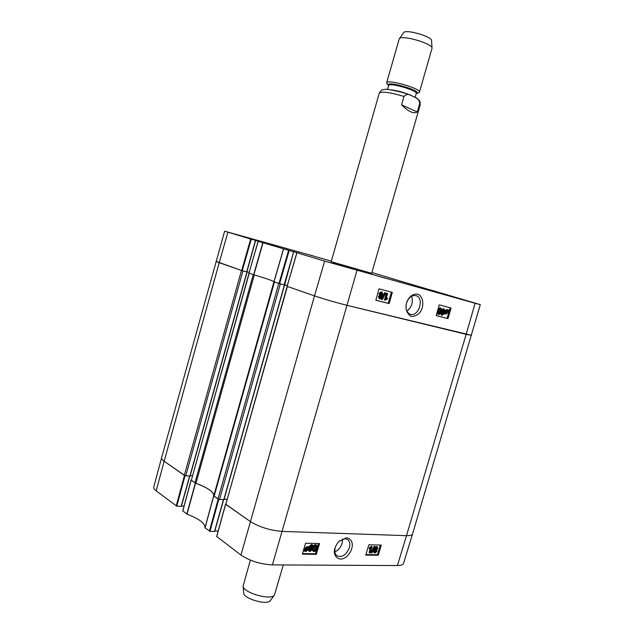 <?xml version="1.0" encoding="UTF-8"?>
<svg xmlns="http://www.w3.org/2000/svg" width="634" height="634" viewBox="0 0 634 634"><rect width="100%" height="100%" fill="white"/><g stroke="black" fill="none" stroke-linecap="round" stroke-linejoin="round"><path stroke-width="0.95" d="M218.025 498.942L214.118 496.208L274.451 281.948L278.778 283.453L218.025 498.942L219.546 499.41L280.323 283.905L279.451 283.667M284.5 284.935L223.984 499.616L219.546 499.41M280.323 283.905L284.595 284.951L293.653 251.761L284.135 284.825L293.653 251.761M284.135 284.825L279.594 283.699L289.199 250.517L258.204 241.269L248.98 273.08L253.877 274.784C266.478 278.564 273.167 280.894 273.943 281.765L213.785 495.756L214.118 496.208M213.785 495.756C213.753 491.889 207.817 487.736 195.954 483.282L254.305 274.91M194.971 482.815L191.325 480.263L249.233 273.175L253.267 274.577L194.971 482.815L195.954 483.282M249.043 273.103L191.325 480.263M192.348 475.865L190.2 475.698M247.054 271.931L190.097 476.071L185.754 475.793L242.941 270.9L242.109 270.67M184.312 475.349L164.158 461.243L219.206 262.722L216.004 261.351L241.475 270.472L184.312 475.349L185.754 475.793M184.914 475.619L164.158 461.243C162.209 459.864 161.361 458.683 161.607 457.708L224.642 231.188L276.495 245.667M216.749 536.53L240.96 555.059C249.875 560.931 260.36 564.212 272.406 564.894L397.415 565.552C400.997 565.536 403.034 564.839 403.517 563.467L412.56 533.947C412.132 535.183 410.111 535.754 406.489 535.667L282.233 531.403C270.076 530.428 259.417 527.123 250.264 521.497L225.807 504.387L287.392 286.449L314.496 295.88C324.481 299.232 335.362 302.394 347.155 305.366C335.362 302.394 324.481 299.232 314.496 295.88L324.648 261.121L299.224 253.473M287.162 286.37L225.807 504.387M226.98 499.362L224.103 499.188M284.325 284.809L287.329 285.554L284.333 284.793M440.963 293.011L480.303 304.637L412.568 533.931C412.124 535.183 410.095 535.754 406.489 535.667L466.133 334.34L347.155 305.366L471.498 335.307L466.133 334.34L475.12 303.266L324.648 261.121M242.941 270.9L246.872 271.843M246.888 271.82L249.178 272.39L246.888 271.804M243.678 592.925L243.686 593.012C243.511 598.742 267.397 605.589 270.282 600.636L270.338 600.572M250.367 560.123L243.123 586.078C242.893 592.703 271.122 600.794 274.443 595.057L283.279 564.949M401.584 104.919L404.017 96.439C406.331 94.022 408.922 93.8 411.791 95.789L415.207 97.422C417.909 98.278 419.399 100.346 419.684 103.627L417.275 111.98L401.584 104.919C408.573 111.75 413.804 114.104 417.275 111.98M432.039 48.144L431.548 40.647C432.214 36.558 405.284 28.839 403.676 32.659L399.293 38.753M418.075 92.992L419.415 92.239L432.039 48.208C432.848 43.548 401.045 34.426 399.254 38.809L386.629 82.84L387.358 84.187M419.415 92.239C421.444 88.633 386.819 78.703 386.629 82.84M342.614 539.114L342.13 543.164C340.751 547.459 338.318 550.344 334.847 551.81M182.822 510.853L187.038 514.174C199.203 518.834 205.186 523.367 204.988 527.765L210.005 531.347L218.801 499.275M184.034 506.083L181.459 505.948M189.614 476.086L181.142 506.407L189.725 476.094M181.142 506.407L176.767 506.186L185.041 475.659M156.186 490.851L164.158 461.243C162.217 459.872 161.361 458.699 161.599 457.724L153.753 487.063C153.491 488.14 154.3 489.408 156.186 490.851L176.767 506.186M218.151 531.07L214.831 530.959M223.485 499.64L214.49 531.49L223.572 499.647M214.49 531.49L210.005 531.347M218.667 499.235L213.666 495.843C213.769 491.921 207.73 487.697 195.534 483.163L191.191 480.017M397.415 565.552L406.489 535.667L282.233 531.403C270.076 530.428 259.417 527.123 250.264 521.497L225.633 504.117M369.662 552.872L371.112 548.061L369.685 548.949L369.899 548.212L372.095 546.706L370.232 552.88L369.107 552.507L370.264 548.656M369.899 548.212L369.345 547.855L369.123 548.584L369.685 548.949M369.345 547.855L371.167 546.342L371.722 546.698M371.167 546.342L372.095 546.706M374.67 546.69L375.13 546.698L371.873 553.014L371.405 553.006L374.67 546.69L374.115 546.334L375.13 546.698M374.115 546.334L370.85 552.642L371.405 553.006M375.677 548.355L376.992 547.522L377.167 548.426L376.136 549.353L375.677 548.355M375.645 548.996L376.628 547.435M374.639 551.176L376.303 550.082L376.509 551.239L375.201 552.452L374.639 551.176M374.631 552.087L375.954 550.883L375.946 549.971M375.082 548.37L376.889 546.817L377.452 546.984L377.753 548.442L376.699 549.654L377.095 551.247L375.011 553.07L374.369 552.88L374.044 551.16L375.407 549.63L374.52 548.006L376.327 546.46L377.404 546.944M373.87 552.563L373.489 550.803L374.845 549.274L375.336 549.583L374.52 548.006M305.62 550.534L307.474 548.735M308.116 548.117L307.989 549.21L306.277 550.922L305.802 550.772L308.116 548.117M308.005 547.808L305.485 550.249L305.596 549.147L307.332 547.411L308.005 547.808L307.458 547.427L305.564 549.266M308.98 546.865L308.473 549.202L306.143 551.414L304.463 551.239L305.065 550.661L305.113 549.147L307.474 546.92L308.409 547.411L308.98 546.865L308.433 546.484L307.926 546.976M303.924 550.859L304.518 550.28L305.065 550.661M304.518 550.28L304.574 548.767L306.927 546.54L308.061 547.071M310.684 546.516L312.174 545.652L312.364 546.595L311.223 547.578L310.684 546.516M311.223 547.578L310.676 547.197L311.825 545.541M309.582 549.519L311.468 548.378L311.69 549.583L310.248 550.867L309.582 549.519M309.598 550.478L311.143 549.202L311.12 548.244M310.01 546.532L312.007 544.891L312.705 545.097L313.022 546.619L311.865 547.903L312.356 549.591L310.05 551.525L309.265 551.279L308.916 549.496L310.406 547.871L309.463 546.151L311.46 544.511L312.641 545.058M308.79 550.946L308.259 549.781M308.615 548.529L310.216 547.736M309.86 547.491L309.463 546.151M314.036 548.267L315.011 546.088L315.851 545.636L316.104 548.307C315.47 550.249 314.868 551.128 314.29 550.938L314.036 548.267M313.759 550.558C314.337 550.732 314.932 549.852 315.558 547.934L315.835 545.636M316.057 544.978L316.683 545.177L316.762 548.323C316.112 550.51 315.217 551.604 314.092 551.588L313.109 550.906L313.378 548.259C314.036 546.048 314.924 544.955 316.057 544.978L316.62 545.137M312.958 551.049L312.831 547.879C313.489 545.668 314.377 544.582 315.51 544.606M365.913 554.552L377.373 554.726L380.289 545.074M302.521 553.577L315.494 553.783L318.53 543.56M365.755 555.083L368.853 544.788L381.28 545.097L378.213 555.273L365.755 555.083M378.213 555.273L377.373 554.726M302.355 554.148L305.58 543.243L319.512 543.584L316.318 554.354L302.355 554.148M316.318 554.354L315.494 553.783M339.895 540.588C337.391 543.013 335.806 545.462 335.132 547.919C331.74 555.455 339.491 563.269 346.861 556.319C351.997 552.238 356.023 540.12 346.679 537.695L339.349 541.111L345.062 538.678L347.606 539.51C349.786 541.246 350.364 544.02 349.35 547.831C346.172 555.059 342.043 557.722 336.947 555.812C334.855 554.045 334.292 551.295 335.267 547.554M411.624 296.189C413.36 302.204 411.783 307.189 406.893 311.143M392.121 278.643L436.057 291.632M392.953 278.889L392.454 278.659M392.977 278.809L371.873 272.517M310.937 255.375L331.336 261.168M310.961 255.28L312.285 255.748M312.808 255.898L312.3 255.676M313.687 256.144L313.188 255.93M313.711 256.081L285.474 248.243M286.005 248.393L285.49 248.171M286.917 248.647L286.409 248.425M286.94 248.583L290.824 249.741M276.495 245.651L290.824 249.733M251.278 239.192L255.478 240.365L246.689 271.82L242.243 270.71L251.278 239.192L224.642 231.188M246.689 271.82L255.478 240.365M255.581 240.389L261.192 242.093M261.771 242.259L261.224 241.958M261.81 242.125L270.06 244.589L258.125 241.245L248.98 273.08M289.199 250.517L293.479 251.714M293.566 251.738L299.272 253.315M480.303 304.637L475.12 303.266M440.971 292.995L431.35 290.245M431.897 290.404L431.374 290.166M432.792 290.665L432.269 290.427M432.824 290.586L436.097 291.497M366.547 272.739L385.797 278.35L366.547 272.739M259.877 240.983L275.766 245.596L259.877 240.983M435.812 292.02L454.467 297.457L435.812 292.02M332.89 263.165L357.996 270.48L332.89 263.165M241.911 236.03L263.142 242.196L241.911 236.03M444.902 294.366L468.78 301.316L444.902 294.366M331.186 261.699L371.651 273.302M296.918 252.831L287.099 286.338L314.496 295.88L240.96 555.059M283.612 248.861L274.023 281.797L279.594 283.699M227.907 232.21L219.206 262.722L242.243 270.71M387.651 293.582L386.154 298.868L387.651 298.186L387.422 298.986L385.115 300.215L387.041 293.423L387.651 293.582L386.423 293.241L387.041 293.423M386.328 298.234L387.651 298.186M386.423 293.241L384.505 300.025L385.115 300.215M382.373 299.597L381.882 299.47L385.306 292.845L385.797 292.971L382.373 299.597M385.306 292.845L384.695 292.654L381.264 299.28L381.882 299.47M384.695 292.654L385.797 292.971M379.861 298.035L380.662 297.195L380.471 296.062M381.28 297.378L380.17 298.21L379.671 296.91L380.772 296.078L381.28 297.378L380.662 297.195M380.662 295.238L381.755 294.113L381.446 292.607M382.365 294.295L380.899 295.373L380.345 293.732L381.811 292.654L382.365 294.295L381.755 294.113M381.922 297.512L379.988 298.891L379.037 296.744L380.162 295.571L379.711 293.574L381.945 291.957L382.999 294.469L381.557 295.935L381.922 297.512M379.227 298.654L379.845 298.844L379.227 298.654L378.427 296.553L379.552 295.389L380.162 295.571M379.552 295.389L379.092 293.391L381.446 291.806M445.528 312.76L445.662 311.643L447.501 310.406L445.528 312.76M445.591 311.936L446.875 310.224L447.501 310.406M447.089 310.549L447.707 310.731M445.607 313.101L447.794 311.072L447.667 312.19L446.162 313.64L445.607 313.101M447.382 311.452L447.794 311.579M445.853 313.473L447.121 311.69M444.759 313.885L445.258 311.556L447.287 309.725L448.682 310.248L448.064 312.285L446.027 314.123L444.632 313.584M444.014 313.394L445.147 313.109M444.529 312.919L444.505 311.991M445.013 310.478L446.748 309.566M447.731 309.955L448.547 309.955M445.916 314.092L444.957 313.703M442.009 314.512L442.69 313.727L442.564 312.697M443.309 313.917L442.255 314.686L441.882 313.497L442.881 312.697L443.309 313.917L442.69 313.727M442.762 311.888L443.713 310.826L443.491 309.447M444.331 311.009L443.079 312.063L442.54 310.509L443.808 309.463L444.331 311.009L443.713 310.826M443.879 314.028L442.136 315.344L441.319 313.347L442.35 312.237L441.977 310.375L443.998 308.821L444.894 311.159L443.578 312.554L443.879 314.028M441.399 315.122L442.017 315.312L441.399 315.122L440.701 313.156L441.724 312.047L442.35 312.237M441.724 312.047L441.248 310.858M441.383 310.097L443.475 308.663M438.569 313.608L439.885 311.231L440.036 308.576M440.503 311.413L439.6 313.505L438.815 313.798C438.252 313.79 438.221 312.839 438.72 310.953C439.322 309.043 439.869 308.243 440.361 308.56L440.408 308.568C440.963 308.576 441.002 309.527 440.503 311.413L439.885 311.231M438.673 314.456L438.562 314.424C437.69 314.163 437.555 312.958 438.157 310.803C438.783 308.631 439.576 307.664 440.551 307.91L441.375 308.837L441.066 311.563C440.44 313.743 439.639 314.702 438.673 314.456M437.943 314.234L438.562 314.424L437.943 314.234L437.23 311.912M437.959 309.376L440.012 307.752M375.859 300.167L388.222 303.314L391.4 292.131M436.192 315.55L447.089 318.323L450.124 307.775M389.141 303.607L375.851 300.215L379.061 288.842L392.327 292.377L389.141 303.607L388.222 303.314M448.016 318.609L436.176 315.597L439.251 304.875L451.059 308.021L448.016 318.609L447.089 318.323M410.547 314.337L409.984 314.155C406.465 312.285 405.292 308.639 406.473 303.203C408.637 297.346 411.894 294.842 416.253 295.706C424.479 298.162 418.773 316.841 410.547 314.337M411.276 316.501C416.126 316.16 419.446 314.092 421.23 310.295C423.504 306.436 423.774 297.655 418.797 294.636C409.176 290.752 399.816 309.273 411.276 316.501M223.786 499.663L284.42 284.92M189.891 476.11L246.951 271.907M272.406 564.894L356.982 270.417M416.435 98.127C420.659 101.63 419.946 100.212 420.215 104.848L419.684 103.627M404.017 96.439C389.878 92.318 381.628 91.201 379.267 93.111L331.138 261.866M416.324 93.388C423.029 90.908 384.267 79.797 388.642 85.447M418.535 92.889L416.276 93.499C417.964 90.488 388.785 82.119 388.626 85.566L388.666 85.471M412.068 95.908C405.34 92.746 398.295 90.725 390.909 89.846M376.604 548.069L377.167 548.426M375.669 549.052L376.136 549.353M375.954 550.883L376.509 551.239M374.646 552.095L375.201 552.452M376.327 546.46L376.889 546.817M373.489 550.803L374.044 551.16M307.45 548.83L307.989 549.21M305.731 550.542L306.277 550.922M304.574 548.767L305.113 549.147M306.927 546.54L307.474 546.92M311.817 546.215L312.364 546.595M311.143 549.202L311.69 549.583M309.709 550.486L310.248 550.867M311.46 544.511L312.007 544.891M308.481 549.187L308.916 549.496M315.558 547.934L316.104 548.307M313.767 550.581L314.29 550.938M312.562 550.526L313.109 550.906M312.831 547.879L313.378 548.259M213.666 495.843L204.988 527.765M205.051 527.868L213.737 495.939M187.038 514.174L195.534 483.163M195.335 483.068L186.84 514.071M218.207 499.069L209.402 531.157M216.709 536.689L225.625 504.26M182.782 510.996L191.167 480.144M184.47 475.46L176.189 506.003M378.427 296.553L379.037 296.744M379.092 293.391L379.711 293.574M381.327 291.767L381.945 291.957M447.041 312.007L447.667 312.19M444.482 312.205L445.1 312.396M444.806 311.421L445.258 311.556M446.661 309.543L447.287 309.725M440.701 313.156L441.319 313.347M441.375 310.192L441.977 310.375M443.372 308.639L443.998 308.821M438.982 313.315L439.6 313.505M437.603 310.636L438.157 310.803M439.925 307.728L440.551 307.91M283.525 248.829L273.943 281.765M288.581 250.343L278.976 283.525M253.877 274.784L263.047 242.711M262.833 242.648L253.663 274.712M250.692 239.026L241.657 270.536M190.097 476.071L247.133 271.946M223.984 499.616L284.595 284.951M270.282 600.636L274.443 595.057M243.686 593.012L243.123 586.078M410.777 95.369C405.316 92.501 385.868 88.395 384.481 89.473C381.034 90.25 381.557 89.6 379.267 93.111M420.215 104.848L371.603 273.468M388.634 85.471L387.025 83.854M388.626 85.566L387.509 89.465M416.276 93.499L415.151 97.398M374.369 552.88L373.814 552.523M309.265 551.279L308.718 550.898M310.272 547.784L309.725 547.404M313.442 551.39L312.895 551.009M223.667 499.655L214.696 531.435M225.553 504.165L216.638 536.586M191.103 480.065L182.719 510.909M189.804 476.102L181.348 506.36M445.916 314.084L445.298 313.901M246.872 271.859L255.661 240.413M296.831 252.808L287.099 286.338"/></g></svg>
